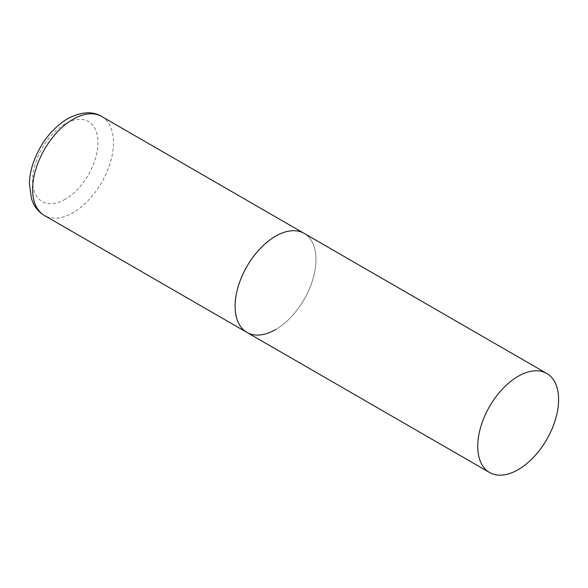 <?xml version="1.0" encoding="UTF-8"?>
<svg xmlns="http://www.w3.org/2000/svg" width="588" height="588" viewBox="0 0 588 588"><rect width="100%" height="100%" fill="white"/><g stroke="black" fill="none" stroke-linecap="round" stroke-linejoin="round"><path stroke-width="0.44" stroke-dasharray="2.94 2.21" d="M246.953 332.426A57.183 33.016 120 0 0 291.016 317.101A57.183 33.016 120 0 0 315.984 259.551A57.183 33.016 120 0 0 304.136 233.377A57.183 33.016 -60 0 1 312.904 279.197A57.183 33.016 -60 0 1 275.544 329.589M101.628 116.461A57.183 33.016 -60 0 1 110.397 162.281A57.183 33.016 -60 0 1 73.037 212.68A57.183 33.016 -60 0 1 44.445 215.509M65.275 199.229A46.209 26.68 -60 0 1 32.605 180.362A46.209 26.68 -60 0 1 65.275 123.774A46.209 26.68 -60 0 1 97.946 142.641A46.209 26.68 -60 0 1 65.275 199.229"/><path stroke-width="0.88" d="M275.544 329.589A57.183 33.016 -60 0 1 246.953 332.426A57.183 33.016 -60 0 1 238.184 286.599A57.183 33.016 -60 0 1 275.544 236.207A57.183 33.016 -60 0 1 304.136 233.377A57.183 33.016 120 0 0 260.072 248.695A57.183 33.016 120 0 0 235.104 306.245A57.183 33.016 120 0 0 246.953 332.426L44.445 215.509A57.183 33.016 -60 0 1 35.677 169.682A57.183 33.016 -60 0 1 73.037 119.291A57.183 33.016 -60 0 1 101.628 116.461C92.507 110.912 81.144 111.676 67.547 118.747C52.222 128.25 40.962 142.48 33.773 161.45C31.054 169.006 29.591 176.385 29.4 183.581L31.524 198.994L33.773 204.264C36.316 209.063 39.874 212.812 44.445 215.509M558.6 399.627A57.183 33.016 120 0 0 546.759 373.454A57.183 33.016 120 0 0 502.689 388.771A57.183 33.016 120 0 0 477.728 446.321A57.183 33.016 120 0 0 489.569 472.502A57.183 33.016 120 0 0 533.639 457.177A57.183 33.016 120 0 0 558.6 399.627M546.759 373.454L101.628 116.461M246.953 332.426L489.569 472.502"/></g></svg>
